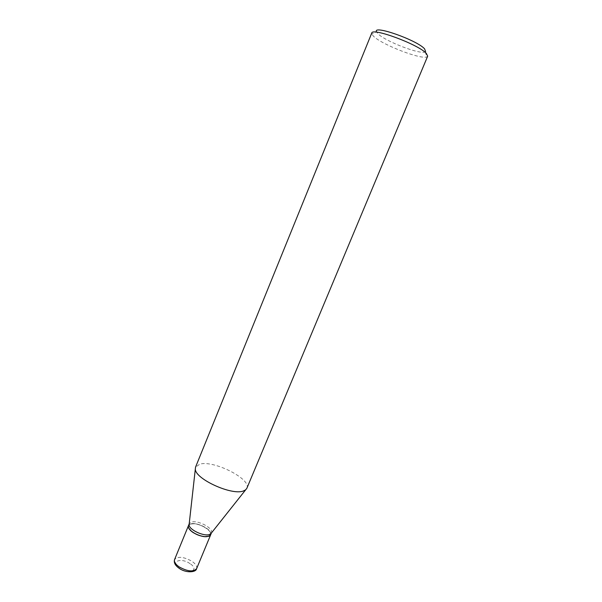 <?xml version="1.0" encoding="UTF-8"?>
<svg xmlns="http://www.w3.org/2000/svg" width="602" height="602" viewBox="0 0 602 602"><rect width="100%" height="100%" fill="white"/><g stroke="black" fill="none" stroke-linecap="round" stroke-linejoin="round"><path stroke-width="0.45" stroke-dasharray="3.01 2.26" d="M210.67 534.764L210.813 533.756C210.572 531.852 208.909 529.88 205.824 527.819C197.494 523.296 191.707 522.566 188.471 525.621M210.692 534.719L210.858 533.718C211.024 528.729 195.936 521.625 190.352 524.018L189.096 524.733M211.392 533.026L211.445 532.898C213.936 528.285 197.268 519.564 191.09 522.205L189.194 523.875M208.578 536.352L208.871 536.247C217.096 533.357 197.99 520.986 190.398 524.169C188.449 524.929 187.929 526.276 188.84 528.217M425.614 51.561L425.14 51.9C420.497 54.857 385.807 41.561 378.176 33.96L376.536 31.868L371.788 34.073L371.735 33.102M427.683 56.159L426.953 56.814C421.596 59.982 382.481 44.962 373.691 36.429L371.788 34.073M246.873 488.26C251.741 479.177 213.71 459.89 199.796 464.157L195.56 467.114M189.081 524.741L188.494 525.569M190.066 563.675C180.871 557.106 169.636 561.704 179.509 568.258C189.058 575.03 199.954 570.019 190.066 563.675M196.606 568.672C197.283 566.414 195.74 563.961 191.993 561.305C183.685 556.699 177.876 556.12 174.565 559.582M425.14 51.9L426.953 56.814"/><path stroke-width="0.9" d="M188.471 525.621L188.456 525.666C187.847 527.683 189.419 529.986 193.174 532.582C201.678 537.187 207.502 537.932 210.655 534.817L210.67 534.764M189.194 523.86L188.494 525.569C187.952 527.104 188.877 528.925 191.263 531.024C195.266 534.2 199.804 536.066 204.883 536.638L208.999 536.201L210.692 534.719L211.4 533.011M189.194 523.875L189.088 524.824C188.96 529.775 204.424 536.931 209.752 534.373L211.392 533.026M376.536 31.868C372.345 24.449 416.877 40.048 424.56 48.822L425.614 51.561M426.329 53.405L427.683 56.159L246.873 488.26L245.669 489.81L243.449 490.954C231.943 495.807 195.048 478.951 195.319 469.056L195.56 467.114L371.735 33.102C371.953 27.225 418.518 44.45 426.329 53.405M188.84 528.217L191.301 531.114C195.266 534.252 199.766 536.111 204.793 536.675L208.578 536.352M196.606 568.672C196.011 572.645 185.454 573.172 178.899 568.1C175.092 565.353 173.654 562.509 174.565 559.582C173.888 561.771 175.393 564.202 179.087 566.866C187.485 571.531 193.325 572.133 196.606 568.672L210.655 534.817M174.565 559.582L188.456 525.666M210.798 533.771L245.669 489.81M189.088 524.824L195.319 469.056"/></g></svg>
